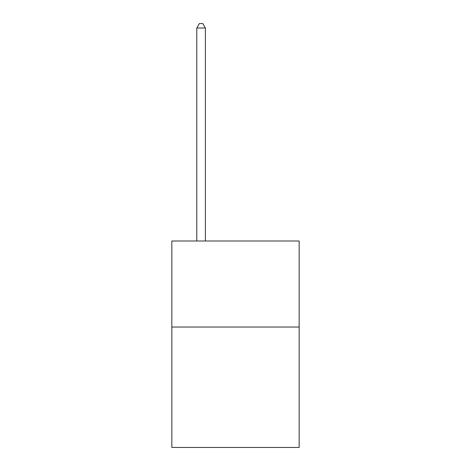 <?xml version="1.0" encoding="UTF-8"?>
<svg xmlns="http://www.w3.org/2000/svg" width="471" height="471" viewBox="0 0 471 471"><rect width="100%" height="100%" fill="white"/><g stroke="black" fill="none" stroke-linecap="round" stroke-linejoin="round"><path stroke-width="0.71" d="M299.156 327.021L299.156 447.45L171.844 447.45L171.844 241.005L299.156 241.005L299.156 327.021L171.844 327.021M205.391 241.005L205.391 28.024L196.79 28.024L196.79 241.005M196.79 28.024L199.374 23.55L202.813 23.55L205.391 28.024"/></g></svg>
